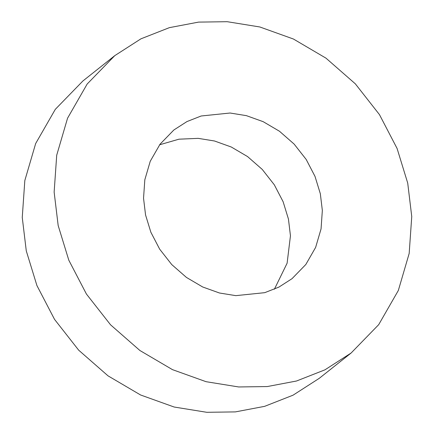 <?xml version="1.0" encoding="UTF-8"?>
<svg xmlns="http://www.w3.org/2000/svg" width="434" height="434" viewBox="0 0 434 434"><rect width="100%" height="100%" fill="white"/><g stroke="black" fill="none" stroke-linecap="round" stroke-linejoin="round"><path stroke-width="0.65" d="M274.391 289.223L287.107 263.216L290.454 235.781L288.442 219.061L283.125 201.739L274.315 184.813L262.244 169.423L247.575 156.582L231.295 147.017L214.499 140.99L198.186 138.354L178.96 139.189L159.609 144.782M322.343 210.441L321.057 228.897L315.632 247.402L305.824 264.496L292.022 278.677L278.937 287.086L264.724 292.673L235.814 295.646L219.495 293.01L202.7 286.988L186.425 277.418L171.756 264.583L159.685 249.187L150.875 232.266L145.553 214.938L143.54 198.224L144.826 179.768L150.251 161.258L160.065 144.169L173.86 129.983L186.946 121.58L201.164 115.992L230.074 113.019L246.387 115.65L263.183 121.677L279.463 131.242L294.127 144.083L306.203 159.473L315.008 176.399L320.33 193.721L322.343 210.441M411.747 216.544L407.721 183.11L397.083 148.461L379.462 114.619L355.321 83.827L325.983 58.156L293.427 39.022L259.836 26.973L227.204 21.7L198.588 22.107L169.385 27.651L140.947 38.821L114.782 55.639L87.185 84.006L67.563 118.184L56.713 155.198L54.141 192.11L58.172 225.55L68.805 260.194L86.426 294.04L110.572 324.827L139.905 350.504L172.466 369.638L206.052 381.687L238.684 386.96L267.301 386.553L296.503 381.009L324.941 369.833L351.106 353.021L378.703 324.654L398.331 290.476L409.175 253.461L411.747 216.544M351.106 353.021L319.218 378.361L293.053 395.179L264.615 406.349L235.412 411.893L206.796 412.3L174.164 407.027L140.573 394.978L108.017 375.844L78.679 350.173L54.538 319.381L36.917 285.539L26.279 250.89L22.253 217.456L24.825 180.539L35.669 143.524L55.297 109.346L82.894 80.979L114.782 55.639"/></g></svg>
